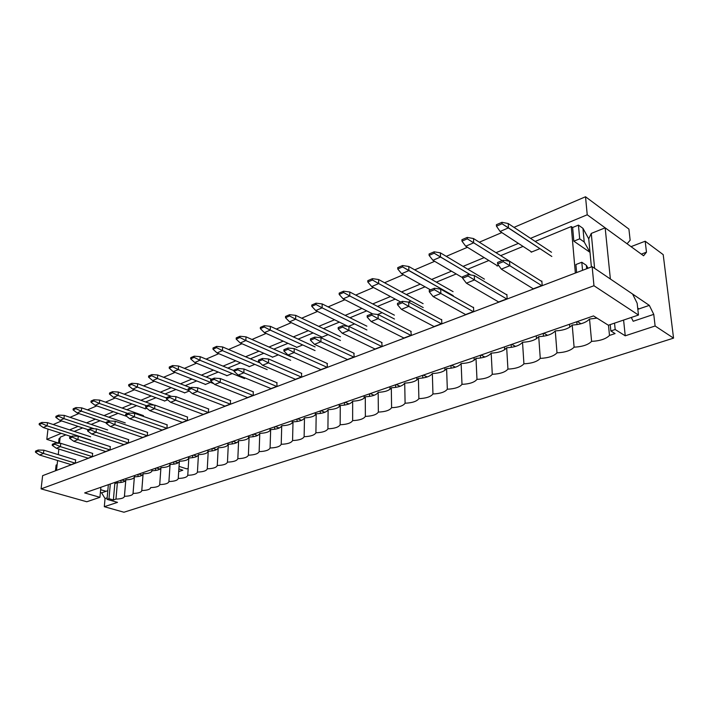 <?xml version="1.0" encoding="UTF-8"?>
<svg xmlns="http://www.w3.org/2000/svg" width="709" height="709" viewBox="0 0 709 709"><rect width="100%" height="100%" fill="white"/><g stroke="black" fill="none" stroke-linecap="round" stroke-linejoin="round"><path stroke-width="1.06" d="M462.596 277.689L432.915 260.3L462.596 277.689M434.147 251.81L429.069 254.008L429.113 255.408L434.192 253.21L434.147 251.81L434.192 253.21L470.82 274.995L440.519 257.03L432.915 260.3L440.519 257.03L440.378 252.838L440.519 257.03L434.192 253.21L429.113 255.408L432.915 260.3L429.113 255.408L429.069 254.008L434.147 251.81L440.378 252.838L484.415 279.116L440.378 252.838L434.147 251.81M473.55 307.679L440.706 289.157L440.856 293.473L473.275 311.632L440.856 293.473L433.137 296.575L465.866 314.699L433.137 296.575L429.291 291.798L434.431 289.706L434.387 288.262L429.246 290.362L429.291 291.798L429.246 290.362L434.387 288.262L440.706 289.157L473.55 307.679M429.291 291.798L433.137 296.575L440.856 293.473L434.431 289.706L429.291 291.798M434.431 289.706L440.856 293.473L440.706 289.157L434.387 288.262L434.431 289.706M531.653 252.005L500.102 231.462L531.653 252.005M501.954 222.307L496.38 224.735L496.46 226.189L502.043 223.76L501.954 222.307L502.043 223.76L551.824 256.472L508.477 227.873L500.102 231.462L508.477 227.873L508.202 223.521L508.477 227.873L502.043 223.76L496.46 226.189L500.102 231.462L496.46 226.189L496.38 224.735L501.954 222.307L508.202 223.521L551.496 252.262L508.202 223.521L501.954 222.307M497.532 265.857L465.707 246.227L497.532 265.857M467.231 237.418L461.914 239.722L461.976 241.149L467.302 238.844L467.231 237.418L467.302 238.844L502.158 260.593L473.683 242.806L465.707 246.227L473.683 242.806L473.479 238.534L473.683 242.806L467.302 238.844L461.976 241.149L465.707 246.227L461.976 241.149L461.914 239.722L467.231 237.418L473.479 238.534L517.18 265.999L473.479 238.534L467.231 237.418M541.889 281.562L509.532 261.231L509.815 265.707L541.685 285.603L509.815 265.707L501.307 269.128L533.514 288.962L501.307 269.128L497.621 263.97L503.293 261.665L503.204 260.168L497.532 262.481L497.621 263.97L497.532 262.481L503.204 260.168L509.532 261.231L541.889 281.562M497.621 263.97L501.307 269.128L509.815 265.707L503.293 261.665L497.621 263.97M503.293 261.665L509.815 265.707L509.532 261.231L503.204 260.168L503.293 261.665M506.908 294.926L474.286 275.535L474.489 279.931L506.669 298.923L474.489 279.931L466.398 283.183L498.897 302.131L466.398 283.183L462.623 278.22L468.02 276.023L467.958 274.56L462.56 276.758L462.623 278.22L462.56 276.758L467.958 274.56L474.286 275.535L506.908 294.926M462.623 278.22L466.398 283.183L474.489 279.931L468.02 276.023L462.623 278.22M468.02 276.023L474.489 279.931L474.286 275.535L467.958 274.56L468.02 276.023M430.496 289.848L401.622 273.727L430.496 289.848M402.579 265.538L397.74 267.639L397.758 269.012L402.606 266.912L402.579 265.538L402.606 266.912L453.246 295.662L408.88 270.608L401.622 273.727L408.88 270.608L408.792 266.487L408.88 270.608L402.606 266.912L397.758 269.012L401.622 273.727L397.758 269.012L397.74 267.639L402.579 265.538L408.792 266.487L453.086 291.656L408.792 266.487L402.579 265.538M441.689 319.865L408.694 302.149L408.783 306.385L441.388 323.765L408.783 306.385L401.418 309.346L434.325 326.689L401.418 309.346L397.51 304.737L402.411 302.743L402.384 301.325L397.483 303.328L397.51 304.737L397.483 303.328L402.384 301.325L408.694 302.149L441.689 319.865M397.51 304.737L401.418 309.346L408.783 306.385L402.411 302.743L397.51 304.737M402.411 302.743L408.783 306.385L408.694 302.149L402.384 301.325L402.411 302.743M400.709 302.016L371.729 286.56L400.709 302.016M372.429 278.646L367.803 280.658L367.811 282.005L372.438 280.002L372.429 278.646L372.438 280.002L378.668 283.573L423.22 307.591L378.668 283.573L371.729 286.56L378.668 283.573L378.624 279.532L378.668 283.573L372.438 280.002L367.811 282.005L371.729 286.56L367.811 282.005L367.803 280.658L372.429 278.646L378.624 279.532L423.113 303.665L378.624 279.532L372.429 278.646M411.238 331.511L378.127 314.548L378.163 318.704L410.91 335.366L378.163 318.704L371.135 321.54L404.165 338.158L371.135 321.54L367.165 317.1L371.853 315.186L371.844 313.795L367.165 315.709L367.165 317.1L367.165 315.709L371.844 313.795L378.127 314.548L411.238 331.511M367.165 317.1L371.135 321.54L378.163 318.704L371.853 315.186L367.165 317.1M371.853 315.186L378.163 318.704L378.127 314.548L371.844 313.795L371.853 315.186M372.659 313.892L343.129 298.826L372.659 313.892M343.608 291.186L339.186 293.109L339.177 294.43L343.599 292.516L343.608 291.186L343.599 292.516L349.776 295.972L394.47 319.023L349.776 295.972L343.129 298.826L349.776 295.972L349.785 292.002L349.776 295.972L343.599 292.516L339.177 294.43L343.129 298.826L339.177 294.43L339.186 293.109L343.608 291.186L349.785 292.002L394.408 315.159L349.785 292.002L343.608 291.186M382.098 342.66L348.925 326.406L348.917 330.483L381.743 346.462L348.917 330.483L342.19 333.195L375.309 349.138L342.19 333.195L338.175 328.905L342.66 327.079L342.66 325.715L338.184 327.54L338.175 328.905L338.184 327.54L342.66 325.715L348.925 326.406L382.098 342.66M338.175 328.905L342.19 333.195L348.917 330.483L342.66 327.079L338.175 328.905M342.66 327.079L348.917 330.483L348.925 326.406L342.66 325.715L342.66 327.079M347.862 326.282L315.762 310.569L347.862 326.282M316.028 303.177L311.792 305.021L311.765 306.323L316.001 304.489L316.028 303.177L316.001 304.489L322.125 307.839L366.899 329.977L322.125 307.839L315.762 310.569L322.125 307.839L322.17 303.931L322.125 307.839L316.001 304.489L311.765 306.323L315.762 310.569L311.765 306.323L311.792 305.021L316.028 303.177L322.17 303.931L366.881 326.175L322.17 303.931L316.028 303.177M354.199 353.33L320.982 337.741L320.929 341.756L353.818 357.088L320.929 341.756L314.495 344.344L347.658 359.649L314.495 344.344L310.445 340.196L314.734 338.45L314.752 337.112L310.471 338.858L310.445 340.196L310.471 338.858L314.752 337.112L320.982 337.741L354.199 353.33M310.445 340.196L314.495 344.344L320.929 341.756L314.734 338.45L310.445 340.196M314.734 338.45L320.929 341.756L320.982 337.741L314.752 337.112L314.734 338.45M322.019 337.103L289.538 321.824L322.019 337.103M289.609 314.672L285.55 316.436L285.514 317.721L289.573 315.957L289.609 314.672L289.573 315.957L295.635 319.21L340.453 340.488L295.635 319.21L289.538 321.824L295.635 319.21L295.724 315.363L295.635 319.21L289.573 315.957L285.514 317.721L289.538 321.824L285.514 317.721L285.55 316.436L289.609 314.672L295.724 315.363L340.471 336.748L295.724 315.363L289.609 314.672M327.452 363.566L294.235 348.598L294.138 352.541L327.053 367.271L294.138 352.541L287.978 355.023L321.15 369.735L287.978 355.023L283.892 351.008L288.005 349.333L288.031 348.022L283.928 349.697L283.892 351.008L283.928 349.697L288.031 348.022L294.235 348.598L327.452 363.566M283.892 351.008L287.978 355.023L294.138 352.541L288.005 349.333L283.892 351.008M288.005 349.333L294.138 352.541L294.235 348.598L288.031 348.022L288.005 349.333M296.858 347.321L264.386 332.618L296.858 347.321M264.28 325.688L260.38 327.381L260.336 328.639L264.235 326.955L264.28 325.688L264.235 326.955L270.235 330.11L315.053 350.583L270.235 330.11L264.386 332.618L270.235 330.11L270.359 326.326L270.235 330.11L264.235 326.955L260.336 328.639L264.386 332.618L260.336 328.639L260.38 327.381L264.28 325.688L270.359 326.326L315.106 346.905L270.359 326.326L264.28 325.688M301.786 373.395L268.596 359.002L268.463 362.875L301.369 377.046L268.463 362.875L262.552 365.259L295.715 379.404L262.552 365.259L258.448 361.368L262.383 359.764L262.436 358.47L258.501 360.083L258.448 361.368L258.501 360.083L262.436 358.47L268.596 359.002L301.786 373.395M258.448 361.368L262.552 365.259L268.463 362.875L262.383 359.764L258.448 361.368M262.383 359.764L268.463 362.875L268.596 359.002L262.436 358.47L262.383 359.764M272.681 357.132L240.245 342.979L272.681 357.132M239.97 336.261L236.23 337.883L236.177 339.124L239.917 337.502L239.97 336.261L239.917 337.502L245.863 340.568L290.646 360.287L245.863 340.568L240.245 342.979L245.863 340.568L246.014 336.846L245.863 340.568L239.917 337.502L236.177 339.124L240.245 342.979L236.177 339.124L236.23 337.883L239.97 336.261L246.014 336.846L290.734 356.662L246.014 336.846L239.97 336.261M277.148 382.825L244.002 368.981L243.843 372.792L276.705 386.423L243.843 372.792L238.171 375.079L271.29 388.7L238.171 375.079L234.041 371.312L237.816 369.77L237.878 368.503L234.103 370.045L234.041 371.312L234.103 370.045L237.878 368.503L244.002 368.981L277.148 382.825M234.041 371.312L238.171 375.079L243.843 372.792L237.816 369.77L234.041 371.312M237.816 369.77L243.843 372.792L244.002 368.981L237.878 368.503L237.816 369.77M249.426 366.571L217.051 352.931L249.426 366.571M216.626 346.409L213.037 347.977L212.975 349.191L216.564 347.64L216.626 346.409L216.564 347.64L222.449 350.618L267.169 369.619L222.449 350.618L217.051 352.931L222.449 350.618L222.635 346.949L222.449 350.618L216.564 347.64L212.975 349.191L217.051 352.931L212.975 349.191L213.037 347.977L216.626 346.409L222.635 346.949L260.185 363.008L222.635 346.949L216.626 346.409M253.459 391.891L220.393 378.562L220.198 382.311L253.007 395.445L220.198 382.311L214.747 384.5L247.813 397.625L214.747 384.5L210.608 380.857L214.233 379.377L214.304 378.127L210.679 379.607L210.608 380.857L210.679 379.607L214.304 378.127L220.393 378.562L253.459 391.891M210.608 380.857L214.747 384.5L220.198 382.311L214.233 379.377L210.608 380.857M214.233 379.377L220.198 382.311L220.393 378.562L214.304 378.127L214.233 379.377M227.057 375.655L194.762 362.503L227.057 375.655M194.195 356.166L190.739 357.673L190.668 358.878L194.115 357.371L194.195 356.166L194.115 357.371L199.947 360.269L244.57 378.597L199.947 360.269L194.762 362.503L199.947 360.269L200.16 356.671L199.947 360.269L194.115 357.371L190.668 358.878L194.762 362.503L190.668 358.878L190.739 357.673L194.195 356.166L200.16 356.671L234.067 370.683L200.16 356.671L194.195 356.166M230.682 400.612L197.705 387.761L197.483 391.457L230.221 404.112L197.483 391.457L192.245 393.566L225.223 406.222L192.245 393.566L188.098 390.021L191.581 388.603L191.66 387.371L188.177 388.789L188.098 390.021L188.177 388.789L191.66 387.371L197.705 387.761L230.682 400.612M188.098 390.021L192.245 393.566L197.483 391.457L191.581 388.603L188.098 390.021M191.581 388.603L197.483 391.457L197.705 387.761L191.66 387.371L191.581 388.603M205.513 384.402L173.306 371.702L205.513 384.402M172.615 365.56L169.291 367.005L169.203 368.184L172.535 366.739L172.615 365.56L172.535 366.739L178.305 369.566L213.808 383.666L178.305 369.566L173.306 371.702L178.305 369.566L178.544 366.012L178.305 369.566L172.535 366.739L169.203 368.184L173.306 371.702L169.203 368.184L169.291 367.005L172.615 365.56L178.544 366.012L211.592 379.235L178.544 366.012L172.615 365.56M208.765 409.004L175.894 396.615L175.646 400.248L208.286 412.461L175.646 400.248L170.603 402.278L203.483 414.49L170.603 402.278L166.447 398.839L169.805 397.474L169.885 396.26L166.535 397.625L166.447 398.839L166.535 397.625L169.885 396.26L175.894 396.615L208.765 409.004M166.447 398.839L170.603 402.278L175.646 400.248L169.805 397.474L166.447 398.839M169.805 397.474L175.646 400.248L175.894 396.615L169.885 396.26L169.805 397.474M184.748 392.83L152.657 380.565L184.748 392.83M151.841 374.591L148.642 375.983L148.553 377.153L151.753 375.761L151.841 374.591L151.753 375.761L157.46 378.509L188.683 390.526L157.46 378.509L152.657 380.565L157.46 378.509L157.726 375.008L157.46 378.509L151.753 375.761L148.553 377.153L152.657 380.565L148.553 377.153L148.642 375.983L151.841 374.591L157.726 375.008L190.668 387.779L157.726 375.008L151.841 374.591M164.718 400.957L132.751 389.108L164.718 400.957M131.83 383.294L128.746 384.632L128.648 385.785L131.732 384.446L131.83 383.294L131.732 384.446L137.386 387.123L166.509 397.988L137.386 387.123L132.751 389.108L137.386 387.123L137.67 383.675L137.386 387.123L131.732 384.446L128.648 385.785L132.751 389.108L128.648 385.785L128.746 384.632L131.83 383.294L137.67 383.675L171.383 396.349L137.67 383.675L131.83 383.294M145.398 408.801L113.564 397.341L145.398 408.801M112.545 391.687L109.567 392.981L109.461 394.107L112.439 392.821L112.545 391.687L112.439 392.821L118.04 395.427L146.586 405.77L118.04 395.427L113.564 397.341L118.04 395.427L118.341 392.033L118.04 395.427L112.439 392.821L109.461 394.107L113.564 397.341L109.461 394.107L109.567 392.981L112.545 391.687L118.341 392.033L154.128 405.096L118.341 392.033L112.545 391.687M126.645 416.343L95.05 405.291L126.645 416.343M93.934 399.779L91.071 401.028L90.956 402.136L93.827 400.895L93.934 399.779L93.827 400.895L99.366 403.439L127.788 413.444L99.366 403.439L95.05 405.291L99.366 403.439L99.694 400.098L99.366 403.439L93.827 400.895L90.956 402.136L95.05 405.291L90.956 402.136L91.071 401.028L93.934 399.779L99.694 400.098L143.475 415.625L99.694 400.098L93.934 399.779M187.646 417.096L154.899 405.131L154.624 408.712L187.158 420.499L154.624 408.712L149.776 410.662L182.541 422.449L149.776 410.662L145.62 407.321L148.846 406.009L148.934 404.812L145.708 406.133L145.62 407.321L145.708 406.133L148.934 404.812L154.899 405.131L187.646 417.096M145.62 407.321L149.776 410.662L154.624 408.712L148.846 406.009L145.62 407.321M148.846 406.009L154.624 408.712L154.899 405.131L148.934 404.812L148.846 406.009M167.297 424.886L134.683 413.338L134.391 416.857L166.792 428.245L134.391 416.857L129.72 418.735L162.352 430.133L129.72 418.735L125.555 415.492L128.666 414.224L128.763 413.046L125.661 414.322L125.555 415.492L125.661 414.322L128.763 413.046L134.683 413.338L167.297 424.886M125.555 415.492L129.72 418.735L134.391 416.857L128.666 414.224L125.555 415.492M128.666 414.224L134.391 416.857L134.683 413.338L128.763 413.046L128.666 414.224M147.667 432.41L115.204 421.243L114.885 424.709L147.153 435.725L114.885 424.709L110.382 426.526L142.872 437.533L110.382 426.526L106.226 423.362L109.221 422.147L109.328 420.986L106.332 422.209L106.226 423.362L106.332 422.209L109.328 420.986L115.204 421.243L147.667 432.41M106.226 423.362L110.382 426.526L114.885 424.709L109.221 422.147L106.226 423.362M109.221 422.147L114.885 424.709L115.204 421.243L109.328 420.986L109.221 422.147M128.728 439.66L96.415 428.865L96.078 432.277L128.205 442.93L96.078 432.277L91.736 434.032L124.084 444.685L91.736 434.032L87.579 430.957L90.477 429.778L90.584 428.635L87.694 429.822L87.579 430.957L87.694 429.822L90.584 428.635L96.415 428.865L128.728 439.66M87.579 430.957L91.736 434.032L96.078 432.277L90.477 429.778L87.579 430.957M90.477 429.778L96.078 432.277L96.415 428.865L90.584 428.635L90.477 429.778M106.27 422.865L77.184 412.957L106.27 422.865M75.978 407.586L73.204 408.792L73.089 409.891L75.863 408.685L75.978 407.586L75.863 408.685L81.349 411.167L110.09 421.022L81.349 411.167L77.184 412.957L81.349 411.167L81.686 407.879L81.349 411.167L75.863 408.685L73.089 409.891L77.184 412.957L73.089 409.891L73.204 408.792L75.978 407.586L81.686 407.879L125.271 422.91L81.686 407.879L75.978 407.586M88.022 429.681L59.919 420.366L88.022 429.681M58.634 415.128L55.958 416.298L55.834 417.379L58.51 416.218L58.634 415.128L58.51 416.218L63.943 418.638L94.359 428.785L63.943 418.638L59.919 420.366L63.943 418.638L64.297 415.394L63.943 418.638L58.51 416.218L55.834 417.379L59.919 420.366L55.834 417.379L55.958 416.298L58.634 415.128L64.297 415.394L107.671 429.955L64.297 415.394L58.634 415.128M71.184 436.558L43.231 427.527L71.184 436.558M41.875 422.422L39.287 423.548L39.163 424.611L41.751 423.495L41.875 422.422L41.751 423.495L47.122 425.852L90.327 439.899L47.122 425.852L43.231 427.527L47.122 425.852L47.494 422.653L47.122 425.852L41.751 423.495L39.163 424.611L43.231 427.527L39.163 424.611L39.287 423.548L41.875 422.422L47.494 422.653L90.637 436.779L47.494 422.653L41.875 422.422M110.436 446.67L78.282 436.221L77.937 439.589L109.895 449.896L77.937 439.589L73.745 441.273L105.925 451.589L73.745 441.273L69.597 438.277L72.389 437.143L72.504 436.017L69.712 437.161L69.597 438.277L69.712 437.161L72.504 436.017L78.282 436.221L110.436 446.67M69.597 438.277L73.745 441.273L77.937 439.589L72.389 437.143L69.597 438.277M72.389 437.143L77.937 439.589L78.282 436.221L72.504 436.017L72.389 437.143M92.755 453.441L60.779 443.329L60.416 446.643L92.214 456.623L60.416 446.643L56.365 448.274L88.377 458.262L56.365 448.274L52.227 445.349L54.921 444.259L55.045 443.152L52.351 444.251L52.227 445.349L52.351 444.251L55.045 443.152L60.779 443.329L92.755 453.441M52.227 445.349L56.365 448.274L60.416 446.643L54.921 444.259L52.227 445.349M54.921 444.259L60.416 446.643L60.779 443.329L55.045 443.152L54.921 444.259M75.668 459.99L43.869 450.188L43.488 453.459L75.119 463.128L43.488 453.459L39.571 455.027L71.414 464.714L39.571 455.027L35.45 452.182L38.056 451.128L38.18 450.038L35.583 451.101L35.45 452.182L35.583 451.101L38.18 450.038L43.869 450.188L75.668 459.99M35.45 452.182L39.571 455.027L43.488 453.459L38.056 451.128L35.45 452.182M38.056 451.128L43.488 453.459L43.869 450.188L38.18 450.038L38.056 451.128M588.736 238.836L590.012 252.342L573.838 241.175L572.633 227.5L571.268 226.543L575.354 273.054L571.268 226.543L572.633 227.5L578.429 225.116L582.949 228.325L588.736 238.836L582.949 228.325L578.429 225.116L572.633 227.5L573.838 241.175L579.678 238.827L578.429 225.116L579.678 238.827L573.838 241.175L590.012 252.342L584.216 241.991L579.678 238.827L584.216 241.991L582.949 228.325L584.216 241.991L590.012 252.342L588.736 238.836L591.262 233.421L605.167 227.828L610.369 279L649.32 305.375L653.76 314.362L655.125 325.998L625.241 335.809L615.182 329.508L610.857 330.952L615.075 333.576L609.492 335.428L615.075 333.576L610.857 330.952L615.182 329.508L614.535 323.136L615.182 329.508L625.241 335.809L655.125 325.998L673.55 338.131L655.125 325.998L653.76 314.362L633.19 321.266L631.294 317.464L633.19 321.266L653.76 314.362L649.32 305.375L610.369 279L605.167 227.828L643.577 255.772L605.167 227.828L591.262 233.421L594.603 268.321L591.262 233.421L588.736 238.836L591.395 266.956L588.736 238.836M576.612 272.575L575.903 264.537L576.612 272.575M46.803 439.367L58.546 443.072L46.803 439.367L47.99 429.06L46.803 439.367L61.266 433.35L46.803 439.367M59.033 438.676L60.061 438.251L59.033 438.676L58.519 443.258L59.033 438.676M60.176 437.196L65.884 434.847L60.176 437.196L59.503 443.285L60.176 437.196M74.232 431.409L82.696 427.917L74.232 431.409M91.177 424.416L100.075 420.756L91.177 424.416M108.707 417.193L118.066 413.338L108.707 417.193M126.84 409.722L136.677 405.663L126.84 409.722M145.611 401.985L155.971 397.714L145.611 401.985M165.055 393.974L175.965 389.471L165.055 393.974M185.217 385.661L196.694 380.928L185.217 385.661M206.124 377.046L218.221 372.057L206.124 377.046M227.819 368.104L240.573 362.84L227.819 368.104M250.357 358.807L263.81 353.268L250.357 358.807M273.789 349.156L287.987 343.307L273.789 349.156M298.161 339.106L313.148 332.929L298.161 339.106M323.526 328.648L339.363 322.125L323.526 328.648M349.962 317.756L366.704 310.861L349.962 317.756M377.525 306.394L395.241 299.092L377.525 306.394M406.301 294.536L425.054 286.808L406.301 294.536M436.354 282.147L456.224 273.958L436.354 282.147M467.789 269.198L488.864 260.504L467.789 269.198M500.687 255.63L523.056 246.413L500.687 255.63M535.171 241.423L571.268 226.543L535.171 241.423M627.084 243.772L587.229 214.783L530.527 238.339L587.229 214.783L627.084 243.772L630.15 240.209L628.91 229.087L630.15 240.209L627.084 243.772M518.403 243.382L496.008 252.688L518.403 243.382M484.167 257.606L463.066 266.38L484.167 257.606M451.5 271.184L431.604 279.452L451.5 271.184M420.295 284.149L401.524 291.948L420.295 284.149M390.464 296.548L372.748 303.913L390.464 296.548M361.918 308.415L345.168 315.372L361.918 308.415M334.568 319.777L318.731 326.362L334.568 319.777M308.344 330.678L293.358 336.899L308.344 330.678M283.183 341.135L268.995 347.029L283.183 341.135M259.015 351.177L245.571 356.76L259.015 351.177M235.787 360.828L223.043 366.128L235.787 360.828M213.444 370.116L201.356 375.141L213.444 370.116M191.935 379.049L180.458 383.817L191.935 379.049M171.215 387.663L160.323 392.192L171.215 387.663M151.239 395.959L140.896 400.266L151.239 395.959M131.971 403.97L122.143 408.056L131.971 403.97M113.378 411.699L104.028 415.58L113.378 411.699M95.414 419.161L86.525 422.856L95.414 419.161M78.052 426.375L69.597 429.893L78.052 426.375M75.349 463.048L75.677 459.831L75.349 463.048L71.387 464.546L75.349 463.048M593.504 315.922L84.655 492.915L593.504 315.922L608.357 325.227L638.472 315.035L608.357 325.227L593.504 315.922M58.865 449.054L58.253 454.62L58.865 449.054M57.597 460.513L56.507 470.386L57.597 460.513M92.533 453.37L92.454 456.534L88.359 458.094L92.454 456.534L92.533 453.37M128.489 439.58L128.453 442.833L124.075 444.508L128.453 442.833L128.489 439.58M167.04 424.797L167.067 428.147L162.361 429.938L167.067 428.147L167.04 424.797M208.481 408.898L208.579 412.346L203.518 414.278L208.579 412.346L208.481 408.898M253.148 391.767L253.326 395.321L247.866 397.403L253.326 395.321L253.148 391.767M301.449 373.244L301.715 376.913L295.795 379.164L301.715 376.913L301.449 373.244M353.826 353.153L354.199 356.946L347.764 359.392L354.199 356.946L353.826 353.153M410.821 331.298L411.317 335.206L404.307 337.874L411.317 335.206L410.821 331.298M473.08 307.414L473.523 307.245L473.718 311.464L466.052 314.379L473.718 311.464L473.523 307.245L473.08 307.414M146.772 408.251L145.141 408.907L146.772 408.251M189.25 391.005L184.464 392.946L189.25 391.005M231.958 373.67L226.756 375.779L231.958 373.67M277.972 354.987L272.353 357.265L277.972 354.987M327.753 334.781L321.664 337.254L327.753 334.781M381.788 312.846L377.702 314.504L381.788 312.846M498.649 265.405L497.071 266.043L497.044 265.556L497.071 266.043L498.649 265.405M539.46 248.832L531.165 252.2L531.13 251.668L531.165 252.2L539.46 248.832M541.357 281.225L541.853 281.039L542.181 285.417L533.753 288.625L542.181 285.417L541.853 281.039L541.357 281.225M410.573 301.157L408.269 302.096L410.573 301.157M354.208 324.04L348.5 326.353L354.208 324.04M302.362 345.088L296.513 347.463L302.362 345.088M254.522 364.506L249.116 366.704L254.522 364.506M210.236 382.488L205.22 384.526L210.236 382.488M167.599 399.796L164.453 401.072L167.599 399.796M506.412 294.634L506.882 294.448L507.139 298.746L499.101 301.804L507.139 298.746L506.882 294.448L506.412 294.634M441.246 319.626L441.672 319.458L441.813 323.605L434.484 326.388L441.813 323.605L441.672 319.458L441.246 319.626M381.708 342.465L382.142 346.311L375.433 348.863L382.142 346.311L381.708 342.465M327.088 363.407L327.416 367.129L321.248 369.478L327.416 367.129L327.088 363.407M276.82 382.692L277.042 386.299L271.352 388.461L277.042 386.299L276.82 382.692M230.39 400.496L230.522 403.997L225.267 406L230.522 403.997L230.39 400.496M187.38 416.998L187.442 420.393L182.559 422.245L187.442 420.393L187.38 416.998M147.419 432.322L147.419 435.618L142.881 437.347L147.419 435.618L147.419 432.322M110.196 446.59L110.143 449.798L105.916 451.411L110.143 449.798L110.196 446.59M100.873 487.278L99.934 497.31L86.79 501.759L41.095 488.873L42.62 475.668L41.095 488.873L593.965 285.736L638.472 315.035L637.152 303.23L638.472 315.035L593.965 285.736L592.157 266.664L593.965 285.736L41.095 488.873L86.79 501.759L99.934 497.31L84.655 492.915L99.934 497.31L100.873 487.278M637.152 303.23L632.605 294.058L592.157 266.664L42.62 475.668L592.157 266.664L632.605 294.058L637.152 303.23M628.91 229.087L585.528 196.765L587.229 214.783L585.528 196.765L513.998 227.367L585.528 196.765L628.91 229.087M501.821 232.579L479.319 242.203L501.821 232.579M467.435 247.29L446.262 256.348L467.435 247.29M434.652 261.32L414.712 269.854L434.652 261.32M403.368 274.702L384.562 282.749L403.368 274.702M373.475 287.491L355.732 295.086L373.475 287.491M344.893 299.721L328.125 306.891L344.893 299.721M317.526 311.437L301.679 318.208L317.526 311.437M291.293 322.657L276.315 329.065L291.293 322.657M266.141 333.416L251.961 339.478L266.141 333.416M241.999 343.741L228.573 349.493L241.999 343.741M218.806 353.667L206.08 359.117L218.806 353.667M196.508 363.212L184.437 368.37L196.508 363.212M175.043 372.393L163.602 377.285L175.043 372.393M154.385 381.229L143.528 385.873L154.385 381.229M134.48 389.746L124.172 394.16L134.48 389.746M115.283 397.962L105.49 402.154L115.283 397.962M96.761 405.885L87.455 409.864L96.761 405.885M78.885 413.533L70.04 417.317L78.885 413.533M61.612 420.924L53.202 424.523L61.612 420.924M56.1 465.086L57.137 464.687L56.1 465.086L55.47 470.776L56.1 465.086M582.541 270.324L581.805 262.259L575.903 264.537L581.805 262.259L586.378 265.343L588.045 268.232L586.378 265.343L581.805 262.259L582.541 270.324M586.689 268.746L586.378 265.343L586.689 268.746M577.029 324.616L576.78 321.744L577.029 324.616M117.136 481.615L117.029 482.847L117.136 481.615M120.893 482.483L121.088 480.241L120.893 482.483M134.453 475.597L134.311 477.334L134.453 475.597M137.945 476.581L138.122 474.321L137.945 476.581M151.93 469.518L151.788 471.379L151.93 469.518M155.555 470.484L155.723 468.197L155.555 470.484M169.983 463.234L169.85 465.193L169.983 463.234M173.749 464.191L173.9 461.869L173.749 464.191M188.647 456.747L188.523 458.776L188.647 456.747M192.556 457.686L192.697 455.338L192.556 457.686M207.95 450.029L207.834 452.129L207.95 450.029M212.018 450.951L212.142 448.575L212.018 450.951M227.926 443.081L227.819 445.252L227.926 443.081M232.153 443.985L232.26 441.574L232.153 443.985M248.611 435.884L248.522 438.118L248.611 435.884M253.007 436.762L253.104 434.325L253.007 436.762M270.04 428.431L269.969 430.726L270.04 428.431M274.622 429.282L274.693 426.818L274.622 429.282M292.259 420.703L292.205 423.051L292.259 420.703M297.036 421.527L297.089 419.028L297.036 421.527M315.31 412.691L315.275 415.093L315.31 412.691M320.291 413.48L320.317 410.945L320.291 413.48M339.239 404.36L339.23 406.824L339.239 404.36M344.432 405.123L344.45 402.552L344.432 405.123M364.107 395.719L364.116 398.236L364.107 395.719M369.531 396.437L369.513 393.832L369.531 396.437M389.95 386.724L389.985 389.303L389.95 386.724M395.622 387.406L395.578 384.765L395.622 387.406M416.848 377.365L416.91 380.006L416.848 377.365M422.777 378.012L422.706 375.327L422.777 378.012M444.862 367.625L444.951 370.328L444.862 367.625M451.066 368.219L450.968 365.507L451.066 368.219M474.055 357.469L474.179 360.234L474.055 357.469M480.551 358.01L480.418 355.262L480.551 358.01M504.498 346.878L504.666 349.705L504.498 346.878M511.313 347.366L511.145 344.574L511.313 347.366M536.296 335.827L536.5 338.707L536.296 335.827M543.44 336.243L543.236 333.407L543.44 336.243M569.522 324.27L569.77 327.212L569.522 324.27M608.482 325.183L609.492 335.428L608.482 325.183M115.957 499.101L117.384 482.732L114.823 483.618L113.378 499.96L115.957 499.101C121.079 498.959 123.907 498.09 124.43 496.486L125.821 479.807L124.421 496.291C129.641 496.149 132.503 495.245 133.035 493.606L134.382 476.838L133.035 493.437C138.335 493.287 141.251 492.365 141.782 490.681L143.094 473.816L141.782 490.539C147.171 490.371 150.14 489.432 150.671 487.703L150.68 487.588C156.157 487.42 159.171 486.445 159.711 484.681L160.934 467.63L159.72 484.593C165.294 484.407 168.361 483.414 168.91 481.606L170.08 464.457L168.91 481.544C174.582 481.349 177.702 480.33 178.251 478.478L179.377 461.231C178.819 463.19 175.726 464.253 170.08 464.457C175.77 464.253 178.863 463.172 179.377 461.231L178.26 478.442C184.03 478.247 187.203 477.192 187.761 475.287L188.833 457.961C188.275 459.928 185.12 461.018 179.377 461.231C185.12 461.018 188.275 459.928 188.833 457.961L187.761 475.287C193.601 475.083 196.818 474.02 197.43 472.088L198.449 454.62C197.838 456.631 194.629 457.739 188.833 457.961C194.629 457.739 197.838 456.631 198.449 454.62L197.43 472.088C203.323 471.875 206.603 470.785 207.267 468.817L208.233 451.234C207.569 453.273 204.307 454.398 198.449 454.62C204.307 454.398 207.569 453.273 208.233 451.234L207.267 468.817C213.223 468.605 216.564 467.497 217.282 465.503L218.186 447.778C217.468 449.852 214.145 451.004 208.233 451.234C214.145 451.004 217.468 449.852 218.186 447.778L217.282 465.503C223.291 465.281 226.694 464.156 227.465 462.126L228.316 444.268C227.536 446.378 224.159 447.547 218.186 447.778C224.159 447.547 227.536 446.378 228.316 444.268L227.465 462.126C233.545 461.905 237.001 460.753 237.834 458.688L238.614 440.697C237.781 442.841 234.351 444.029 228.316 444.268C234.351 444.029 237.781 442.841 238.614 440.697L237.834 458.688C243.976 458.457 247.494 457.287 248.389 455.187L249.107 437.063C248.212 439.243 244.72 440.457 238.614 440.697C244.72 440.457 248.212 439.243 249.107 437.063L248.389 455.187C254.593 454.948 258.173 453.76 259.131 451.624L259.786 433.359C258.829 435.574 255.267 436.815 249.107 437.063C255.267 436.815 258.829 435.574 259.786 433.359L259.131 451.624C265.405 451.385 269.048 450.171 270.076 447.991L270.661 429.592C269.642 431.852 266.017 433.102 259.786 433.359C266.017 433.102 269.642 431.852 270.661 429.592L270.076 447.991C276.413 447.751 280.126 446.519 281.216 444.295L281.73 425.754C280.64 428.05 276.953 429.326 270.661 429.592C276.953 429.326 280.64 428.05 281.73 425.754L281.216 444.295C287.624 444.047 291.408 442.797 292.569 440.537L293.003 421.846C291.851 424.186 288.093 425.489 281.73 425.754C288.093 425.489 291.851 424.186 293.003 421.846L292.569 440.537C299.047 440.28 302.903 439.004 304.126 436.7L304.489 417.858C303.266 420.242 299.437 421.571 293.003 421.846C299.437 421.571 303.266 420.242 304.489 417.858L304.126 436.7C310.684 436.434 314.61 435.131 315.913 432.791L316.187 413.799C314.893 416.227 310.994 417.583 304.489 417.858C310.994 417.583 314.893 416.227 316.187 413.799L315.913 432.791C322.533 432.525 326.539 431.196 327.921 428.812L328.116 409.669C326.743 412.142 322.772 413.515 316.187 413.799C322.772 413.515 326.743 412.142 328.116 409.669L327.921 428.812C334.621 428.537 338.698 427.181 340.16 424.753L340.267 405.459C338.822 407.976 334.763 409.377 328.116 409.669C334.763 409.377 338.822 407.976 340.267 405.459L340.16 424.753C346.94 424.469 351.097 423.087 352.639 420.614L352.657 401.161C351.123 403.722 346.993 405.158 340.267 405.459C346.993 405.158 351.123 403.722 352.657 401.161L352.639 420.614C359.498 420.322 363.735 418.913 365.365 416.396L365.295 396.783C363.673 399.397 359.463 400.851 352.657 401.161C359.463 400.851 363.673 399.397 365.295 396.783L365.365 416.396C372.305 416.094 376.63 414.659 378.349 412.089L378.172 392.316C376.47 394.975 372.172 396.464 365.295 396.783C372.172 396.464 376.47 394.975 378.172 392.316L378.349 412.089C385.368 411.787 389.782 410.325 391.59 407.693L391.315 387.761C389.516 390.473 385.138 391.997 378.172 392.316C385.138 391.997 389.516 390.473 391.315 387.761L391.59 407.693C398.688 407.383 403.191 405.894 405.096 403.217L404.715 383.117C402.827 385.882 398.361 387.433 391.315 387.761C398.361 387.433 402.827 385.882 404.715 383.117L405.096 403.217C412.284 402.898 416.883 401.374 418.886 398.644L418.39 378.376C416.405 381.194 411.849 382.78 404.715 383.117C411.849 382.78 416.405 381.194 418.39 378.376L418.886 398.644C426.162 398.316 430.85 396.765 432.951 393.974L432.348 373.528C430.266 376.417 425.613 378.03 418.39 378.376C425.613 378.03 430.266 376.417 432.348 373.528L432.951 393.974C440.324 393.646 445.11 392.059 447.326 389.214L446.599 368.591C444.41 371.534 439.66 373.182 432.348 373.528C439.66 373.182 444.41 371.534 446.599 368.591L447.326 389.214C454.779 388.869 459.671 387.247 461.993 384.349L461.142 363.549C458.847 366.544 453.999 368.228 446.599 368.591C453.999 368.228 458.847 366.544 461.142 363.549L461.993 384.349C469.553 383.994 474.543 382.337 476.98 379.377L476.005 358.399C473.594 361.457 468.64 363.176 461.142 363.549C468.64 363.176 473.594 361.457 476.005 358.399L476.98 379.377C484.637 379.014 489.733 377.321 492.285 374.299L491.177 353.135C488.652 356.264 483.591 358.018 476.005 358.399C483.591 358.018 488.652 356.264 491.177 353.135L492.285 374.299C500.04 373.927 505.26 372.198 507.936 369.114L506.678 347.764C504.037 350.955 498.861 352.745 491.177 353.135C498.861 352.745 504.037 350.955 506.678 347.764L507.936 369.114C515.789 368.733 521.124 366.961 523.924 363.806L522.524 342.27C519.75 345.531 514.468 347.357 506.678 347.764C514.468 347.357 519.75 345.531 522.524 342.27L523.924 363.806C531.883 363.416 537.333 361.608 540.276 358.391L538.725 336.651C535.818 339.983 530.421 341.853 522.524 342.27C530.421 341.853 535.818 339.983 538.725 336.651L540.276 358.391C548.341 357.983 553.915 356.14 556.99 352.843L555.28 330.908C552.24 334.32 546.719 336.234 538.725 336.651C546.719 336.234 552.24 334.32 555.28 330.908L556.99 352.843C565.17 352.435 570.869 350.538 574.095 347.171L572.216 325.041C569.035 328.524 563.389 330.483 555.28 330.908C563.389 330.483 569.035 328.524 572.216 325.041L574.095 347.171C582.381 346.745 588.222 344.813 591.59 341.366L589.534 319.032C586.21 322.595 580.432 324.598 572.216 325.041C580.432 324.598 586.21 322.595 589.534 319.032L591.59 341.366C600 340.932 605.965 338.955 609.492 335.428C605.965 338.955 600 340.932 591.59 341.366C588.222 344.813 582.381 346.745 574.095 347.171C570.869 350.538 565.17 352.435 556.99 352.843C553.915 356.14 548.341 357.983 540.276 358.391C537.333 361.608 531.883 363.416 523.924 363.806C521.124 366.961 515.789 368.733 507.936 369.114C505.26 372.198 500.04 373.927 492.285 374.299C489.733 377.321 484.637 379.014 476.98 379.377C474.543 382.337 469.553 383.994 461.993 384.349C459.671 387.247 454.779 388.869 447.326 389.214C445.11 392.059 440.324 393.646 432.951 393.974C430.85 396.765 426.162 398.316 418.886 398.644C416.883 401.374 412.284 402.898 405.096 403.217C403.191 405.894 398.688 407.383 391.59 407.693C389.782 410.325 385.368 411.787 378.349 412.089C376.63 414.659 372.305 416.094 365.365 416.396C363.735 418.913 359.498 420.322 352.639 420.614C351.097 423.087 346.94 424.469 340.16 424.753C338.698 427.181 334.621 428.537 327.921 428.812C326.539 431.196 322.533 432.525 315.913 432.791C314.61 435.131 310.684 436.434 304.126 436.7C302.903 439.004 299.047 440.28 292.569 440.537C291.408 442.797 287.624 444.047 281.216 444.295C280.126 446.519 276.413 447.751 270.076 447.991C269.048 450.171 265.405 451.385 259.131 451.624C258.173 453.76 254.593 454.948 248.389 455.187C247.494 457.287 243.976 458.457 237.834 458.688C237.001 460.753 233.545 461.905 227.465 462.126C226.694 464.156 223.291 465.281 217.282 465.503C216.564 467.497 213.223 468.605 207.267 468.817C206.603 470.785 203.323 471.875 197.43 472.088C196.818 474.02 193.601 475.083 187.761 475.287C187.203 477.192 184.03 478.247 178.26 478.442C177.746 480.312 174.627 481.349 168.91 481.544C168.45 483.387 165.383 484.398 159.72 484.593C159.303 486.401 156.29 487.402 150.68 487.588C150.308 489.37 147.339 490.353 141.782 490.539C141.454 492.294 138.539 493.26 133.035 493.437C132.751 495.166 129.88 496.123 124.421 496.291C124.181 497.993 121.354 498.932 115.957 499.101L113.378 499.96L108.982 498.693L107.015 499.349L117.508 502.371L104.303 506.696L123.933 512.235L673.55 338.131L123.933 512.235L104.303 506.696L105.056 498.533L101.591 492.835L100.386 492.48L101.591 492.835L106.075 491.293L100.643 489.706L106.075 491.293L101.591 492.835L105.056 498.533L104.303 506.696L117.508 502.371L107.015 499.349L108.982 498.693L110.312 483.99L108.982 498.693L113.378 499.96L114.823 483.618L117.384 482.732L115.957 499.101M125.785 480.215C124.979 481.766 122.178 482.607 117.384 482.732C122.754 482.545 125.573 481.571 125.821 479.807C131.236 479.621 134.098 478.628 134.382 476.838C139.859 476.643 142.757 475.633 143.094 473.816C148.615 473.621 151.566 472.593 151.939 470.749C157.522 470.546 160.518 469.509 160.934 467.63C166.571 467.426 169.611 466.371 170.08 464.457M134.356 477.201C133.567 478.805 130.722 479.674 125.821 479.807M143.067 474.135C142.305 475.792 139.416 476.687 134.382 476.838M151.921 471.015C151.185 472.726 148.243 473.665 143.094 473.816M160.925 467.843C160.216 469.615 157.221 470.581 151.939 470.749M170.08 464.519C169.531 466.398 166.482 467.435 160.934 467.63M596.996 318.111L589.534 319.032L596.996 318.111M631.028 246.643L645.19 241.22L663.207 254.646L673.55 338.131L663.207 254.646L645.19 241.22L646.475 252.191L643.577 255.772L646.475 252.191L645.19 241.22L631.028 246.643M108.353 484.672L107.015 499.349L108.353 484.672M610.219 324.598L610.857 330.952L610.219 324.598M641.326 254.132L646.475 252.191L641.326 254.132M623.592 320.069L625.241 335.809L623.592 320.069M107.156 497.824L105.056 498.533L107.156 497.824M188.186 468.401L186.759 468.879L179.049 466.362L186.759 468.879L188.186 468.401M178.881 468.924L182.833 470.209L178.703 471.6L182.833 470.209L178.881 468.924M637.692 308.052L638.986 308.911L649.32 305.375L637.834 309.301L638.986 308.911L637.692 308.052M125.201 481.03L121.797 479.993L125.201 481.03M142.314 475.154L138.84 474.073L142.314 475.154M159.977 469.083L156.432 467.949L159.977 469.083M178.225 462.809L174.618 461.621L178.225 462.809M197.075 456.33L193.415 455.089L197.075 456.33M216.573 449.621L212.851 448.327L216.573 449.621M236.735 442.682L232.977 441.326L236.735 442.682M257.615 435.486L253.813 434.076L257.615 435.486M279.24 428.041L275.402 426.57L279.24 428.041M301.653 420.313L297.789 418.78L301.653 420.313M324.899 412.292L321.017 410.706L324.899 412.292M349.032 403.97L345.141 402.313L349.032 403.97M374.095 395.312L370.204 393.592L374.095 395.312M400.151 386.316L396.26 384.535L400.151 386.316M427.252 376.949L423.379 375.096L427.252 376.949M455.47 367.2L451.624 365.277L455.47 367.2M484.885 357.035L481.065 355.032L484.885 357.035M515.558 346.426L511.783 344.352L515.558 346.426M547.578 335.348L543.856 333.195L547.578 335.348M581.034 323.765L577.383 321.531L581.034 323.765M107.803 490.708L106.075 491.293L107.803 490.708M179.377 461.267L178.26 478.442"/></g></svg>

